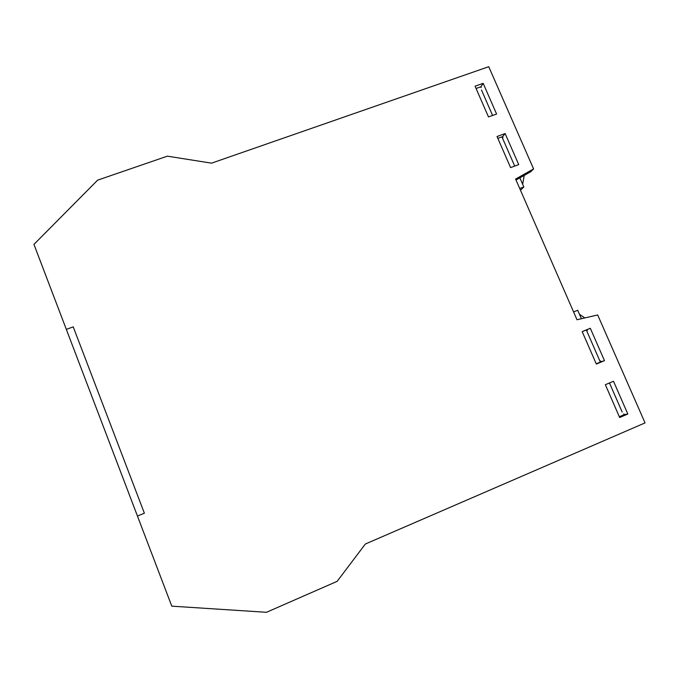<?xml version="1.0" encoding="UTF-8"?>
<svg xmlns="http://www.w3.org/2000/svg" width="679" height="679" viewBox="0 0 679 679"><rect width="100%" height="100%" fill="white"/><g stroke="black" fill="none" stroke-linecap="round" stroke-linejoin="round"><path stroke-width="1.02" d="M627.82 414.012L619.664 417.517L605.345 384.704L613.493 381.267L627.82 414.012L624.137 414.682L623.78 413.859M619.333 416.753L624.137 414.682M604.48 360.659L596.332 364.054L582.175 331.607L590.314 328.28L604.48 360.659L601.025 361.797L600.669 360.982L599.973 361.211M596.221 363.8L601.025 361.797M586.681 330.792L587.352 330.512L586.995 329.697L582.2 331.666M586.995 329.697L590.314 328.28M518.714 164.59L510.6 167.594L497.028 136.504L505.142 133.559L518.714 164.59M502.452 138.015L502.961 137.396L502.621 136.623L497.834 138.355M502.621 136.623L505.142 133.559M496.595 114.03L488.49 116.932L475.071 86.182L483.168 83.339L496.595 114.03M481.19 87.583L480.851 86.81L476.081 88.491M480.851 86.81L483.168 83.339M516.023 180.028L530.817 171.685L533.592 168.918L515.599 179.061L577.006 319.758L597.681 314.954L645.05 422.898L365.353 544.015L337.14 581.343L266.465 612.297L171.787 606.16L137.447 516.04L144.372 513.205L73.222 326.854L66.338 329.4L33.95 244.389L97.649 180.139L167.365 156.17L211.551 163.155L488.736 66.703L533.592 168.918M610.158 382.701L609.487 382.99M610.149 382.676L609.589 383.236M579.459 314.275L584.814 317.942M573.585 311.933L577.71 310.269L581.411 318.731M622.185 412.051L609.47 382.956M600.346 362.077L586.325 329.977M144.372 513.205L137.447 516.04L66.338 329.4L73.222 326.854L144.372 513.205M522.652 184.264L524.239 175.394M520.47 190.222L523.832 186.963L519.724 188.507M481.462 89.976L492.598 115.464M501.942 136.861L514.707 166.075M519.859 177.864L523.832 186.963"/></g></svg>
